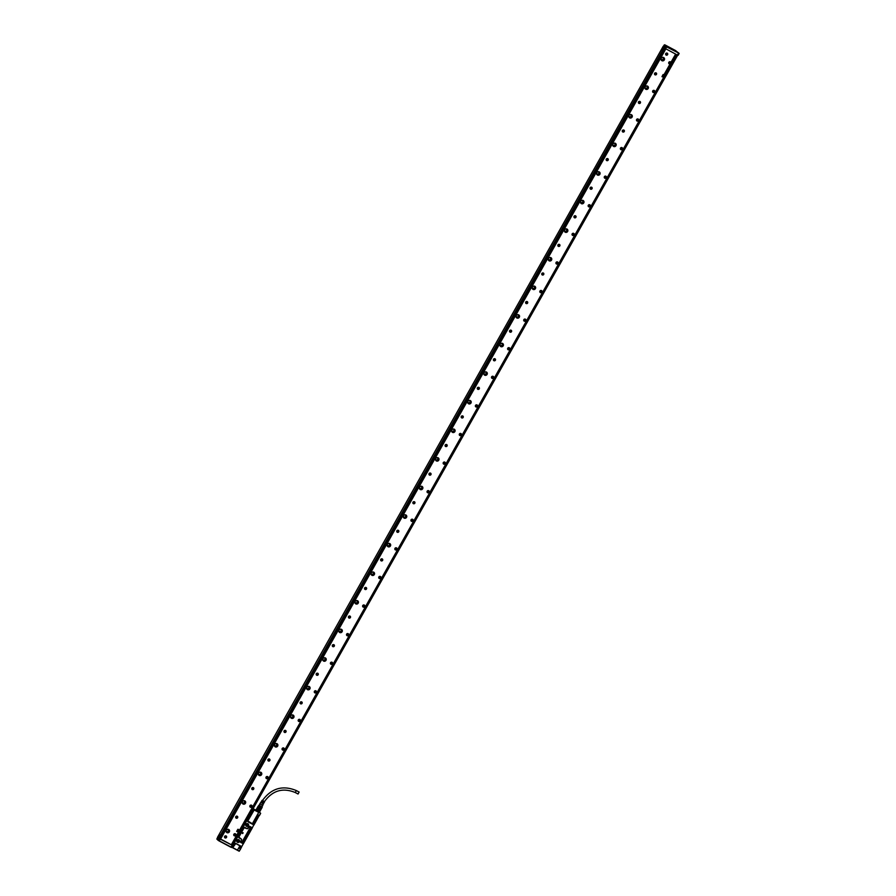 <?xml version="1.0" encoding="UTF-8"?>
<svg xmlns="http://www.w3.org/2000/svg" width="896" height="896" viewBox="0 0 896 896"><rect width="100%" height="100%" fill="white"/><g stroke="black" fill="none" stroke-linecap="round" stroke-linejoin="round"><path stroke-width="1.34" d="M253.142 809.402L232.725 845.477M253.12 809.379L232.814 845.566L231.806 844.906M252.84 809.155L253.87 810.466L247.822 820.982L253.77 810.432L252.918 809.648M256.054 819.504L253.31 824.51L253.848 824.813L253.333 824.342L258.552 815.08L259.448 815.506L260.646 813.389L259.482 812.123M255.002 809.693L253.109 808.674L255.002 809.693M259.403 812.258L255.461 810.13L259.414 812.246M254.117 809.67L255.002 810.107L254.117 809.67M253.904 809.368L253.31 808.808L253.904 809.368M249.536 826.28L248.002 828.363A0.661 0.627 133.6 0 1 247.128 828.643L244.899 827.456A0.661 0.627 133.6 0 0 244.026 827.725L247.072 828.699L249.536 826.28L252.325 827.77L251.496 827.602L242.726 843.147L243.298 843.774L240.52 842.296L241.494 839.91A0.661 0.627 133.6 0 0 241.259 839.048L238.806 836.987A0.661 0.627 133.6 0 0 239.042 837.861L241.259 839.048M241.013 846.306L239.702 848.523L240.565 849.016L239.736 848.478L241.024 846.317L241.718 846.574L235.883 843.461A0.661 0.627 133.6 0 0 234.998 843.741L233.083 847.146L235.805 843.539L240.89 846.406M240.565 849.016L239.243 851.2L237.384 850.259L239.904 845.88L237.35 850.237A27.91 2.128 -150.6 0 1 231.851 847.302M240.486 848.938L239.154 851.2L231.795 847.269M246.971 823.883A0.818 0.784 -46.4 0 1 246.03 824.869M237.944 839.899A0.818 0.784 -46.4 0 1 237.014 840.885M239.277 851.088L237.507 850.147A28.078 2.139 29.4 0 1 231.918 847.168L233.184 847.179M233.083 847.146L232.042 846.955M243.298 843.774L241.718 846.574M244.026 827.725L238.806 836.987M253.848 824.813L252.325 827.77M253.904 824.97L248.058 821.856A0.661 0.627 133.6 0 1 247.822 820.982M247.912 823.726A1.501 1.434 133.6 0 0 245.907 824.354A1.501 1.434 133.6 0 0 248.27 825.944A1.501 1.434 133.6 0 0 247.912 823.726M238.885 839.731A1.501 1.434 133.6 0 0 236.891 840.358A1.501 1.434 133.6 0 0 239.254 841.949A1.501 1.434 133.6 0 0 238.885 839.731M260.624 813.254L258.776 812.213A27.91 2.128 29.4 0 1 253.221 809.245L252.941 808.976M255.45 810.04L254.789 809.659M254.822 810.051L253.848 809.502M259.325 815.494L260.534 813.344M247.923 821.016L253.333 824.342M249.446 826.37L251.496 827.602M241.494 839.91L240.554 842.15L242.726 843.147M243.242 843.629L242.693 843.315L251.63 827.501M247.52 825.059A0.818 0.784 -46.4 0 1 246.254 825.283A0.818 0.784 -46.4 0 1 246.12 824.309A0.818 0.784 -46.4 0 1 247.386 824.085A0.818 0.784 -46.4 0 1 247.52 825.059M237.104 840.325A0.818 0.784 -46.4 0 1 238.37 840.101A0.818 0.784 -46.4 0 1 238.493 841.064A0.818 0.784 -46.4 0 1 237.227 841.288A0.818 0.784 -46.4 0 1 237.104 840.325M241.573 839.944L241.282 838.958M244.115 827.77L238.896 837.032M247.845 823.782A1.4 1.333 133.6 0 0 246.187 826.011A1.4 1.333 133.6 0 0 248.248 824.13A1.4 1.333 133.6 0 0 247.845 823.782M238.818 839.798A1.4 1.333 133.6 0 0 237.171 842.027A1.4 1.333 133.6 0 0 239.221 840.146A1.4 1.333 133.6 0 0 238.818 839.798M241.842 832.642L242.614 833.549L243.118 832.776L241.842 832.642M243.118 832.776L242.704 833.515M259.246 815.45L253.915 825.037M252.392 827.747L243.32 843.853M241.797 846.552L240.565 848.982M258.552 815.08L256.547 818.63M246.042 825.843A1.4 1.333 133.6 0 0 247.934 823.85M237.014 841.848A1.4 1.333 133.6 0 0 238.918 839.854M253.534 808.954L254.565 809.659M254.621 809.659L254.038 809.424M253.086 808.707L253.658 809.301M253.669 809.234L253.008 808.842M258.798 805.403L257.522 807.162L258.798 805.403L259.571 805.907L258.485 807.845L257.712 807.341L259.224 808.282L260.31 806.344L261.386 806.915L260.221 808.819L259.224 808.282L260.837 809.099L262.226 807.229L259.37 812.325L255.808 810.275M261.128 809.178L259.526 812.034L261.139 809.178M259.437 811.899L258.608 811.675L259.437 811.899L260.882 809.323L260.277 809.043L258.832 811.619M260.277 809.043L258.608 811.675M259.146 808.438L257.701 811.194L256.794 810.656L257.701 811.014L259.146 808.438L258.328 807.957L256.872 810.533M258.328 807.957L256.794 810.656M257.51 807.419L255.909 810.018M261.934 806.893L259.067 805.28M260.31 806.344L259.571 805.907M261.878 806.926L259.067 805.347M262.752 805.526L259.784 803.869M263.178 803.611L262.819 805.258L259.75 803.869M263.536 802.984L264.152 802.581L263.614 802.021L264.275 802.256M262.416 800.442L264.578 801.696L262.427 800.419M262.987 801.685L261.778 800.878L262.136 800.33M262.909 802.01L261.934 801.259M262.629 802.312L261.598 801.147M262.562 802.648L261.587 801.886M262.282 802.95L261.206 801.763M262.214 803.286L261.229 802.502M263.514 803.891L262.774 803.589L263.637 803.555M295.277 792.534L296.33 790.563L299.118 792.042L298.054 794.013L295.277 792.534C282.531 787.304 272.059 790.597 263.85 802.424L263.469 802.29M296.33 790.563C282.318 784.818 270.838 788.413 261.901 801.315L262.842 801.954L261.89 801.338M262.483 802.581L261.554 801.931M262.125 803.208L261.206 802.558M226.15 830.502A1.154 1.098 133.6 0 0 228.166 831.186A1.154 1.098 133.6 0 0 227.192 829.416M242.267 801.92A1.154 1.098 133.6 0 0 244.272 802.592A1.154 1.098 133.6 0 0 243.298 800.834M258.373 773.326A1.154 1.098 133.6 0 0 260.389 773.998A1.154 1.098 133.6 0 0 259.403 772.24M274.478 744.733A1.154 1.098 133.6 0 0 276.494 745.405A1.154 1.098 133.6 0 0 275.52 743.646M290.595 716.15A1.154 1.098 133.6 0 0 292.611 716.822A1.154 1.098 133.6 0 0 291.626 715.053M306.701 687.557A1.154 1.098 133.6 0 0 308.717 688.229A1.154 1.098 133.6 0 0 307.742 686.47M322.806 658.963A1.154 1.098 133.6 0 0 324.822 659.635A1.154 1.098 133.6 0 0 323.848 657.877M338.923 630.37A1.154 1.098 133.6 0 0 340.939 631.053A1.154 1.098 133.6 0 0 339.954 629.283M355.029 601.787A1.154 1.098 133.6 0 0 357.045 602.459A1.154 1.098 133.6 0 0 356.07 600.701M371.146 573.194A1.154 1.098 133.6 0 0 373.15 573.866A1.154 1.098 133.6 0 0 372.176 572.107M387.251 544.6A1.154 1.098 133.6 0 0 389.267 545.272A1.154 1.098 133.6 0 0 388.282 543.514M403.357 516.018A1.154 1.098 133.6 0 0 405.373 516.69A1.154 1.098 133.6 0 0 404.398 514.92M419.474 487.424A1.154 1.098 133.6 0 0 421.49 488.096A1.154 1.098 133.6 0 0 420.504 486.338M435.579 458.83A1.154 1.098 133.6 0 0 437.595 459.502A1.154 1.098 133.6 0 0 436.621 457.744M451.696 430.248A1.154 1.098 133.6 0 0 453.701 430.92A1.154 1.098 133.6 0 0 452.726 429.15M467.802 401.654A1.154 1.098 133.6 0 0 469.818 402.326A1.154 1.098 133.6 0 0 468.832 400.568M483.907 373.061A1.154 1.098 133.6 0 0 485.923 373.733A1.154 1.098 133.6 0 0 484.949 371.974M500.024 344.467A1.154 1.098 133.6 0 0 502.029 345.15A1.154 1.098 133.6 0 0 501.054 343.381M516.13 315.885A1.154 1.098 133.6 0 0 518.146 316.557A1.154 1.098 133.6 0 0 517.16 314.787M532.235 287.291A1.154 1.098 133.6 0 0 534.251 287.963A1.154 1.098 133.6 0 0 533.277 286.205M548.352 258.698A1.154 1.098 133.6 0 0 550.368 259.37A1.154 1.098 133.6 0 0 549.382 257.611M564.458 230.115A1.154 1.098 133.6 0 0 566.474 230.787A1.154 1.098 133.6 0 0 565.499 229.018M580.574 201.522A1.154 1.098 133.6 0 0 582.579 202.194A1.154 1.098 133.6 0 0 581.605 200.435M596.68 172.928A1.154 1.098 133.6 0 0 598.696 173.6A1.154 1.098 133.6 0 0 597.71 171.842M612.786 144.334A1.154 1.098 133.6 0 0 614.802 145.018A1.154 1.098 133.6 0 0 613.827 143.248M628.902 115.752A1.154 1.098 133.6 0 0 630.907 116.424A1.154 1.098 133.6 0 0 629.933 114.666M645.008 87.158A1.154 1.098 133.6 0 0 647.024 87.83A1.154 1.098 133.6 0 0 646.038 86.072M661.114 58.565A1.154 1.098 133.6 0 0 663.13 59.237A1.154 1.098 133.6 0 0 662.155 57.478M676.57 54.611L231.302 844.816L676.525 54.589M665.829 48.877L220.562 839.093M661.987 76.541L663.398 77.291L664.496 75.096L663.118 74.536L662.032 76.742M239.187 829.864L237.832 829.338L236.712 831.331L238.101 832.082L239.221 830.077L238.045 829.248L236.723 831.51M652.579 91.47A1.154 1.098 133.6 0 0 654.114 92.478A1.154 1.098 133.6 0 0 654.494 90.619A1.154 1.098 133.6 0 0 652.579 91.47M284.469 730.531A1.098 1.053 133.6 0 0 284.267 732.222A1.098 1.053 133.6 0 0 285.589 732.323A1.098 1.053 133.6 0 0 285.79 730.621A1.098 1.053 133.6 0 0 284.469 730.531M301.762 702.061L301.773 702.083A0.986 0.941 133.6 0 0 300.126 702.811A0.986 0.941 133.6 0 0 301.448 703.674A0.986 0.941 133.6 0 0 301.773 702.083A0.986 0.941 133.6 0 0 301.762 702.061A0.986 0.941 133.6 0 0 300.574 701.971A1.098 1.053 133.6 0 0 300.373 703.629A1.098 1.053 133.6 0 0 301.694 703.73A1.098 1.053 133.6 0 0 301.896 702.038A1.098 1.053 133.6 0 0 300.115 702.8A0.986 0.941 133.6 0 0 300.406 703.506M316.691 673.344A1.098 1.053 133.6 0 0 316.49 675.046A1.098 1.053 133.6 0 0 317.811 675.136A1.098 1.053 133.6 0 0 318.002 673.445A1.098 1.053 133.6 0 0 316.691 673.344M332.797 644.762A1.098 1.053 133.6 0 0 332.595 646.453A1.098 1.053 133.6 0 0 333.917 646.554A1.098 1.053 133.6 0 0 334.118 644.851A1.098 1.053 133.6 0 0 332.338 645.613A0.986 0.941 133.6 0 0 332.629 646.318L332.629 646.33A0.986 0.941 133.6 0 0 334.275 645.59A0.986 0.941 133.6 0 0 333.995 644.896A0.986 0.941 133.6 0 0 333.973 644.885A0.986 0.941 133.6 0 0 332.797 644.795M348.914 616.168A1.098 1.053 133.6 0 0 348.712 617.859A1.098 1.053 133.6 0 0 350.022 617.96A1.098 1.053 133.6 0 0 350.224 616.269A1.098 1.053 133.6 0 0 348.914 616.168M365.019 587.574A1.098 1.053 133.6 0 0 364.818 589.277A1.098 1.053 133.6 0 0 366.139 589.366A1.098 1.053 133.6 0 0 366.341 587.675A1.098 1.053 133.6 0 0 365.019 587.574M381.125 558.992A1.098 1.053 133.6 0 0 380.923 560.683A1.098 1.053 133.6 0 0 382.245 560.773A1.098 1.053 133.6 0 0 382.446 559.082A1.098 1.053 133.6 0 0 381.125 558.992M397.242 530.398A1.098 1.053 133.6 0 0 397.04 532.09A1.098 1.053 133.6 0 0 398.35 532.19A1.098 1.053 133.6 0 0 398.552 530.488A1.098 1.053 133.6 0 0 397.242 530.398M414.546 501.95L414.523 501.928A0.986 0.941 133.6 0 0 413.347 501.838A1.098 1.053 133.6 0 0 413.146 503.496A1.098 1.053 133.6 0 0 414.467 503.597A1.098 1.053 133.6 0 0 414.669 501.906A1.098 1.053 133.6 0 0 412.877 502.667A0.986 0.941 133.6 0 0 414.221 503.541A0.986 0.941 133.6 0 0 414.546 501.95A0.986 0.941 133.6 0 0 412.899 502.678A0.986 0.941 133.6 0 0 413.179 503.373L413.179 503.373M429.453 473.211A1.098 1.053 133.6 0 0 429.251 474.914A1.098 1.053 133.6 0 0 430.573 475.003A1.098 1.053 133.6 0 0 430.774 473.312A1.098 1.053 133.6 0 0 429.453 473.211M446.746 444.752L446.768 444.763A0.986 0.941 133.6 0 0 445.122 445.502A0.986 0.941 133.6 0 0 446.443 446.365A0.986 0.941 133.6 0 0 446.768 444.763A0.986 0.941 133.6 0 0 446.746 444.752A0.986 0.941 133.6 0 0 445.57 444.662A1.098 1.053 133.6 0 0 445.368 446.32A1.098 1.053 133.6 0 0 446.69 446.421A1.098 1.053 133.6 0 0 446.891 444.718A1.098 1.053 133.6 0 0 445.099 445.48A0.986 0.941 133.6 0 0 445.39 446.174A0.986 0.941 133.6 0 0 445.39 446.186M461.675 416.035A1.098 1.053 133.6 0 0 461.474 417.726A1.098 1.053 133.6 0 0 462.795 417.827A1.098 1.053 133.6 0 0 462.997 416.136A1.098 1.053 133.6 0 0 461.675 416.035M477.792 387.442A1.098 1.053 133.6 0 0 477.59 389.144A1.098 1.053 133.6 0 0 478.901 389.234A1.098 1.053 133.6 0 0 479.102 387.542A1.098 1.053 133.6 0 0 477.322 388.304A0.986 0.941 133.6 0 0 478.666 389.178A0.986 0.941 133.6 0 0 478.968 387.565A0.986 0.941 133.6 0 0 477.781 387.486M493.898 358.859A1.098 1.053 133.6 0 0 493.696 360.55A1.098 1.053 133.6 0 0 495.018 360.64A1.098 1.053 133.6 0 0 495.219 358.949A1.098 1.053 133.6 0 0 493.898 358.859M511.202 330.4L511.19 330.389A0.986 0.941 133.6 0 0 511.19 330.389A0.986 0.941 133.6 0 0 510.003 330.299A1.098 1.053 133.6 0 0 509.802 331.957A1.098 1.053 133.6 0 0 511.123 332.058A1.098 1.053 133.6 0 0 511.325 330.355A1.098 1.053 133.6 0 0 509.544 331.128A0.986 0.941 133.6 0 0 509.824 331.822A0.986 0.941 133.6 0 0 509.835 331.822L509.846 331.834A0.986 0.941 133.6 0 0 511.482 331.094A0.986 0.941 133.6 0 0 510.16 330.243A0.986 0.941 133.6 0 0 509.846 331.834M526.12 301.672A1.098 1.053 133.6 0 0 525.918 303.363A1.098 1.053 133.6 0 0 527.229 303.464A1.098 1.053 133.6 0 0 527.43 301.773A1.098 1.053 133.6 0 0 526.12 301.672M543.402 273.202L543.424 273.224A0.986 0.941 133.6 0 0 541.778 273.963A0.986 0.941 133.6 0 0 543.099 274.814A0.986 0.941 133.6 0 0 543.402 273.202A0.986 0.941 133.6 0 0 542.226 273.123A1.098 1.053 133.6 0 0 542.024 274.781A1.098 1.053 133.6 0 0 543.346 274.87A1.098 1.053 133.6 0 0 543.547 273.179A1.098 1.053 133.6 0 0 541.766 273.941A0.986 0.941 133.6 0 0 542.058 274.646M558.331 244.496A1.098 1.053 133.6 0 0 558.141 246.187A1.098 1.053 133.6 0 0 559.451 246.288A1.098 1.053 133.6 0 0 559.653 244.586A1.098 1.053 133.6 0 0 558.331 244.496M574.448 215.902A1.098 1.053 133.6 0 0 574.246 217.594A1.098 1.053 133.6 0 0 575.568 217.694A1.098 1.053 133.6 0 0 575.77 216.003A1.098 1.053 133.6 0 0 574.448 215.902M590.554 187.309A1.098 1.053 133.6 0 0 590.352 189.011A1.098 1.053 133.6 0 0 591.674 189.101A1.098 1.053 133.6 0 0 591.875 187.41A1.098 1.053 133.6 0 0 590.554 187.309M606.67 158.726A1.098 1.053 133.6 0 0 606.469 160.418A1.098 1.053 133.6 0 0 607.779 160.518A1.098 1.053 133.6 0 0 607.981 158.816A1.098 1.053 133.6 0 0 606.67 158.726M622.776 130.133A1.098 1.053 133.6 0 0 622.574 131.824A1.098 1.053 133.6 0 0 623.896 131.925A1.098 1.053 133.6 0 0 624.098 130.234A1.098 1.053 133.6 0 0 622.306 130.995A0.986 0.941 133.6 0 0 622.597 131.69L622.597 131.69A0.986 0.941 133.6 0 0 624.254 130.962A0.986 0.941 133.6 0 0 622.776 130.166M638.882 101.539A1.098 1.053 133.6 0 0 638.68 103.242A1.098 1.053 133.6 0 0 640.002 103.331A1.098 1.053 133.6 0 0 640.203 101.64A1.098 1.053 133.6 0 0 638.882 101.539M654.998 72.957A1.098 1.053 133.6 0 0 654.797 74.648A1.098 1.053 133.6 0 0 656.107 74.738A1.098 1.053 133.6 0 0 656.309 73.046A1.098 1.053 133.6 0 0 654.528 73.808A0.986 0.941 133.6 0 0 655.872 74.682A0.986 0.941 133.6 0 0 656.174 73.069A0.986 0.941 133.6 0 0 654.998 72.99M225.019 836.024A1.098 1.053 133.6 0 0 224.818 837.726A1.098 1.053 133.6 0 0 226.139 837.816A1.098 1.053 133.6 0 0 226.341 836.125A1.098 1.053 133.6 0 0 225.019 836.024M666.109 53.222A1.098 1.053 133.6 0 0 665.907 54.914A1.098 1.053 133.6 0 0 667.229 55.014A1.098 1.053 133.6 0 0 667.43 53.323A1.098 1.053 133.6 0 0 666.109 53.222M228.693 829.472A1.814 1.725 133.6 0 0 226.565 832.362A1.814 1.725 133.6 0 0 229.208 832.059A1.814 1.725 133.6 0 0 228.693 829.472M244.81 800.878A1.814 1.725 133.6 0 0 242.67 803.768A1.814 1.725 133.6 0 0 245.325 803.466A1.814 1.725 133.6 0 0 244.81 800.878M260.915 772.296A1.814 1.725 133.6 0 0 258.787 775.174A1.814 1.725 133.6 0 0 261.43 774.872A1.814 1.725 133.6 0 0 260.915 772.296M277.021 743.702A1.814 1.725 133.6 0 0 274.893 746.592A1.814 1.725 133.6 0 0 277.536 746.29A1.814 1.725 133.6 0 0 277.021 743.702M293.138 715.109A1.814 1.725 133.6 0 0 290.998 717.998A1.814 1.725 133.6 0 0 293.653 717.696A1.814 1.725 133.6 0 0 293.138 715.109M309.243 686.526A1.814 1.725 133.6 0 0 307.115 689.405A1.814 1.725 133.6 0 0 309.758 689.102A1.814 1.725 133.6 0 0 309.243 686.526M325.36 657.933A1.814 1.725 133.6 0 0 323.221 660.811A1.814 1.725 133.6 0 0 325.875 660.52A1.814 1.725 133.6 0 0 325.36 657.933M341.466 629.339A1.814 1.725 133.6 0 0 339.326 632.229A1.814 1.725 133.6 0 0 341.981 631.926A1.814 1.725 133.6 0 0 341.466 629.339M357.571 600.746A1.814 1.725 133.6 0 0 355.443 603.635A1.814 1.725 133.6 0 0 358.086 603.333A1.814 1.725 133.6 0 0 357.571 600.746M373.688 572.163A1.814 1.725 133.6 0 0 371.549 575.042A1.814 1.725 133.6 0 0 374.203 574.739A1.814 1.725 133.6 0 0 373.688 572.163M389.794 543.57A1.814 1.725 133.6 0 0 387.666 546.459A1.814 1.725 133.6 0 0 390.309 546.157A1.814 1.725 133.6 0 0 389.794 543.57M405.899 514.976A1.814 1.725 133.6 0 0 403.771 517.866A1.814 1.725 133.6 0 0 406.414 517.563A1.814 1.725 133.6 0 0 405.899 514.976M422.016 486.394A1.814 1.725 133.6 0 0 419.877 489.272A1.814 1.725 133.6 0 0 422.531 488.97A1.814 1.725 133.6 0 0 422.016 486.394M438.122 457.8A1.814 1.725 133.6 0 0 435.994 460.678A1.814 1.725 133.6 0 0 438.637 460.387A1.814 1.725 133.6 0 0 438.122 457.8M454.238 429.206A1.814 1.725 133.6 0 0 452.099 432.096A1.814 1.725 133.6 0 0 454.754 431.794A1.814 1.725 133.6 0 0 454.238 429.206M470.344 400.613A1.814 1.725 133.6 0 0 468.205 403.502A1.814 1.725 133.6 0 0 470.859 403.2A1.814 1.725 133.6 0 0 470.344 400.613M486.45 372.03A1.814 1.725 133.6 0 0 484.322 374.909A1.814 1.725 133.6 0 0 486.965 374.606A1.814 1.725 133.6 0 0 486.45 372.03M502.566 343.437A1.814 1.725 133.6 0 0 500.427 346.326A1.814 1.725 133.6 0 0 503.082 346.024A1.814 1.725 133.6 0 0 502.566 343.437M518.672 314.843A1.814 1.725 133.6 0 0 516.544 317.733A1.814 1.725 133.6 0 0 519.187 317.43A1.814 1.725 133.6 0 0 518.672 314.843M534.778 286.261A1.814 1.725 133.6 0 0 532.65 289.139A1.814 1.725 133.6 0 0 535.293 288.837A1.814 1.725 133.6 0 0 534.778 286.261M550.894 257.667A1.814 1.725 133.6 0 0 548.755 260.546A1.814 1.725 133.6 0 0 551.41 260.254A1.814 1.725 133.6 0 0 550.894 257.667M567 229.074A1.814 1.725 133.6 0 0 564.872 231.963A1.814 1.725 133.6 0 0 567.515 231.661A1.814 1.725 133.6 0 0 567 229.074M583.117 200.491A1.814 1.725 133.6 0 0 580.978 203.37A1.814 1.725 133.6 0 0 583.632 203.067A1.814 1.725 133.6 0 0 583.117 200.491M599.222 171.898A1.814 1.725 133.6 0 0 597.083 174.776A1.814 1.725 133.6 0 0 599.738 174.485A1.814 1.725 133.6 0 0 599.222 171.898M615.328 143.304A1.814 1.725 133.6 0 0 613.2 146.194A1.814 1.725 133.6 0 0 615.843 145.891A1.814 1.725 133.6 0 0 615.328 143.304M631.445 114.71A1.814 1.725 133.6 0 0 629.306 117.6A1.814 1.725 133.6 0 0 631.96 117.298A1.814 1.725 133.6 0 0 631.445 114.71M647.55 86.128A1.814 1.725 133.6 0 0 645.422 89.006A1.814 1.725 133.6 0 0 648.066 88.704A1.814 1.725 133.6 0 0 647.55 86.128M663.656 57.534A1.814 1.725 133.6 0 0 661.528 60.424A1.814 1.725 133.6 0 0 664.182 60.122A1.814 1.725 133.6 0 0 663.656 57.534M235.962 834.77A1.154 1.098 133.6 0 0 234.427 833.773A1.154 1.098 133.6 0 0 234.046 835.632A1.154 1.098 133.6 0 0 235.962 834.77M252.078 806.187A1.154 1.098 133.6 0 0 250.533 805.179A1.154 1.098 133.6 0 0 250.163 807.038A1.154 1.098 133.6 0 0 252.078 806.187M268.184 777.594A1.154 1.098 133.6 0 0 266.65 776.586A1.154 1.098 133.6 0 0 266.269 778.456A1.154 1.098 133.6 0 0 268.184 777.594M284.301 749A1.154 1.098 133.6 0 0 282.755 748.003A1.154 1.098 133.6 0 0 282.374 749.862A1.154 1.098 133.6 0 0 284.301 749M300.406 720.406A1.154 1.098 133.6 0 0 298.861 719.41A1.154 1.098 133.6 0 0 298.491 721.269A1.154 1.098 133.6 0 0 300.406 720.406M316.512 691.824A1.154 1.098 133.6 0 0 314.978 690.816A1.154 1.098 133.6 0 0 314.597 692.675A1.154 1.098 133.6 0 0 316.512 691.824M332.629 663.23A1.154 1.098 133.6 0 0 331.083 662.234A1.154 1.098 133.6 0 0 330.714 664.093A1.154 1.098 133.6 0 0 332.629 663.23M348.734 634.637A1.154 1.098 133.6 0 0 347.189 633.64A1.154 1.098 133.6 0 0 346.819 635.499A1.154 1.098 133.6 0 0 348.734 634.637M364.851 606.054A1.154 1.098 133.6 0 0 363.306 605.046A1.154 1.098 133.6 0 0 362.925 606.906A1.154 1.098 133.6 0 0 364.851 606.054M380.957 577.461A1.154 1.098 133.6 0 0 379.411 576.464A1.154 1.098 133.6 0 0 379.042 578.323A1.154 1.098 133.6 0 0 380.957 577.461M397.062 548.867A1.154 1.098 133.6 0 0 395.528 547.87A1.154 1.098 133.6 0 0 395.147 549.73A1.154 1.098 133.6 0 0 397.062 548.867M413.179 520.285A1.154 1.098 133.6 0 0 411.634 519.277A1.154 1.098 133.6 0 0 411.253 521.136A1.154 1.098 133.6 0 0 413.179 520.285M429.285 491.691A1.154 1.098 133.6 0 0 427.739 490.683A1.154 1.098 133.6 0 0 427.37 492.554A1.154 1.098 133.6 0 0 429.285 491.691M445.39 463.098A1.154 1.098 133.6 0 0 443.856 462.101A1.154 1.098 133.6 0 0 443.475 463.96A1.154 1.098 133.6 0 0 445.39 463.098M461.507 434.504A1.154 1.098 133.6 0 0 459.962 433.507A1.154 1.098 133.6 0 0 459.592 435.366A1.154 1.098 133.6 0 0 461.507 434.504M477.613 405.922A1.154 1.098 133.6 0 0 476.067 404.914A1.154 1.098 133.6 0 0 475.698 406.773A1.154 1.098 133.6 0 0 477.613 405.922M493.73 377.328A1.154 1.098 133.6 0 0 492.184 376.331A1.154 1.098 133.6 0 0 491.803 378.19A1.154 1.098 133.6 0 0 493.73 377.328M509.835 348.734A1.154 1.098 133.6 0 0 508.29 347.738A1.154 1.098 133.6 0 0 507.92 349.597A1.154 1.098 133.6 0 0 509.835 348.734M525.941 320.152A1.154 1.098 133.6 0 0 524.406 319.144A1.154 1.098 133.6 0 0 524.026 321.003A1.154 1.098 133.6 0 0 525.941 320.152M542.058 291.558A1.154 1.098 133.6 0 0 540.512 290.55A1.154 1.098 133.6 0 0 540.131 292.421A1.154 1.098 133.6 0 0 542.058 291.558M558.163 262.965A1.154 1.098 133.6 0 0 556.618 261.968A1.154 1.098 133.6 0 0 556.248 263.827A1.154 1.098 133.6 0 0 558.163 262.965M574.269 234.371A1.154 1.098 133.6 0 0 572.734 233.374A1.154 1.098 133.6 0 0 572.354 235.234A1.154 1.098 133.6 0 0 574.269 234.371M590.386 205.789A1.154 1.098 133.6 0 0 588.84 204.781A1.154 1.098 133.6 0 0 588.47 206.64A1.154 1.098 133.6 0 0 590.386 205.789M606.491 177.195A1.154 1.098 133.6 0 0 604.946 176.198A1.154 1.098 133.6 0 0 604.576 178.058A1.154 1.098 133.6 0 0 606.491 177.195M622.608 148.602A1.154 1.098 133.6 0 0 621.062 147.605A1.154 1.098 133.6 0 0 620.682 149.464A1.154 1.098 133.6 0 0 622.608 148.602M638.714 120.019A1.154 1.098 133.6 0 0 637.168 119.011A1.154 1.098 133.6 0 0 636.798 120.87A1.154 1.098 133.6 0 0 638.714 120.019M670.936 62.832A1.154 1.098 133.6 0 0 669.39 61.835A1.154 1.098 133.6 0 0 669.01 63.694A1.154 1.098 133.6 0 0 670.936 62.832M269.472 760.906A1.098 1.053 133.6 0 0 269.674 759.214A1.098 1.053 133.6 0 0 268.363 759.125A1.098 1.053 133.6 0 0 268.162 760.816A1.098 1.053 133.6 0 0 269.472 760.906M253.546 787.786A1.098 1.053 -46.4 0 1 253.333 789.466A1.098 1.053 133.6 0 0 253.568 787.808A1.098 1.053 133.6 0 0 252.246 787.707A1.098 1.053 133.6 0 0 252.045 789.41A1.098 1.053 133.6 0 0 253.366 789.499A1.098 1.053 -46.4 0 1 252.034 789.387M237.261 818.093A1.098 1.053 133.6 0 0 237.462 816.402A1.098 1.053 133.6 0 0 236.141 816.301A1.098 1.053 133.6 0 0 235.939 817.992A1.098 1.053 133.6 0 0 237.261 818.093M665.661 48.787L220.394 839.003M231.762 844.984L219.89 838.645L665.123 48.474M663.23 46.278L217.47 837.379L663.23 46.278L664.642 47.208L663.544 46.166L664.227 44.968L665.515 46.2L664.272 47.869M219.722 838.499L664.944 48.362L219.722 838.51M226.318 832.07A1.814 1.725 133.6 0 0 228.76 829.506M242.435 803.488A1.814 1.725 133.6 0 0 244.866 800.923M258.541 774.894A1.814 1.725 133.6 0 0 260.982 772.33M274.658 746.301A1.814 1.725 133.6 0 0 277.088 743.736M290.763 717.707A1.814 1.725 133.6 0 0 293.205 715.154M306.869 689.125A1.814 1.725 133.6 0 0 309.31 686.56M322.986 660.531A1.814 1.725 133.6 0 0 325.416 657.966M339.091 631.938A1.814 1.725 133.6 0 0 341.533 629.373M355.197 603.355A1.814 1.725 133.6 0 0 357.638 600.79M371.314 574.762A1.814 1.725 133.6 0 0 373.744 572.197M387.419 546.168A1.814 1.725 133.6 0 0 389.861 543.603M403.536 517.574A1.814 1.725 133.6 0 0 405.966 515.021M419.642 488.992A1.814 1.725 133.6 0 0 422.083 486.427M435.747 460.398A1.814 1.725 133.6 0 0 438.189 457.834M451.864 431.805A1.814 1.725 133.6 0 0 454.294 429.24M467.97 403.222A1.814 1.725 133.6 0 0 470.411 400.658M484.075 374.629A1.814 1.725 133.6 0 0 486.517 372.064M500.192 346.035A1.814 1.725 133.6 0 0 502.622 343.47M516.298 317.442A1.814 1.725 133.6 0 0 518.739 314.888M532.414 288.859A1.814 1.725 133.6 0 0 534.845 286.294M548.52 260.266A1.814 1.725 133.6 0 0 550.962 257.701M564.626 231.672A1.814 1.725 133.6 0 0 567.067 229.118M580.742 203.09A1.814 1.725 133.6 0 0 583.173 200.525M596.848 174.496A1.814 1.725 133.6 0 0 599.29 171.931M612.965 145.902A1.814 1.725 133.6 0 0 615.395 143.338M629.07 117.32A1.814 1.725 133.6 0 0 631.501 114.755M645.176 88.726A1.814 1.725 133.6 0 0 647.618 86.162M661.293 60.133A1.814 1.725 133.6 0 0 663.723 57.568M662.01 76.552L663.118 74.536M664.485 75.085L663.13 74.547M652.87 92.254A1.154 1.098 133.6 0 0 654.763 91.358A1.154 1.098 133.6 0 0 654.461 90.586M285.768 730.61A1.098 1.053 -46.4 0 1 285.555 732.29A1.098 1.053 -46.4 0 1 284.256 732.211M301.885 702.016A1.098 1.053 -46.4 0 1 301.661 703.696A1.098 1.053 -46.4 0 1 300.362 703.618M317.99 673.434A1.098 1.053 -46.4 0 1 317.766 675.102A1.098 1.053 -46.4 0 1 316.467 675.024M334.096 644.84A1.098 1.053 -46.4 0 1 333.883 646.52A1.098 1.053 -46.4 0 1 332.584 646.43M350.213 616.246A1.098 1.053 -46.4 0 1 349.989 617.926A1.098 1.053 -46.4 0 1 348.69 617.848M366.318 587.653A1.098 1.053 -46.4 0 1 366.094 589.333A1.098 1.053 -46.4 0 1 364.795 589.254M382.424 559.07A1.098 1.053 -46.4 0 1 382.211 560.739A1.098 1.053 -46.4 0 1 380.912 560.661M398.541 530.477A1.098 1.053 -46.4 0 1 398.317 532.157A1.098 1.053 -46.4 0 1 397.018 532.078M414.646 501.883A1.098 1.053 -46.4 0 1 414.434 503.563A1.098 1.053 -46.4 0 1 413.134 503.485M430.763 473.301A1.098 1.053 -46.4 0 1 430.539 474.97A1.098 1.053 -46.4 0 1 429.24 474.891M446.869 444.707A1.098 1.053 -46.4 0 1 446.645 446.387A1.098 1.053 -46.4 0 1 445.346 446.298M462.974 416.114A1.098 1.053 -46.4 0 1 462.762 417.794A1.098 1.053 -46.4 0 1 461.462 417.715M479.091 387.52A1.098 1.053 -46.4 0 1 478.867 389.2A1.098 1.053 -46.4 0 1 477.568 389.122M495.197 358.938A1.098 1.053 -46.4 0 1 494.984 360.606A1.098 1.053 -46.4 0 1 493.674 360.528M511.302 330.344A1.098 1.053 -46.4 0 1 511.09 332.024A1.098 1.053 -46.4 0 1 509.79 331.946M527.419 301.75A1.098 1.053 -46.4 0 1 527.195 303.43A1.098 1.053 -46.4 0 1 525.896 303.352M543.525 273.168A1.098 1.053 -46.4 0 1 543.312 274.837A1.098 1.053 -46.4 0 1 542.013 274.758M559.642 244.574A1.098 1.053 -46.4 0 1 559.418 246.254A1.098 1.053 -46.4 0 1 558.118 246.176M575.747 215.981A1.098 1.053 -46.4 0 1 575.523 217.661A1.098 1.053 -46.4 0 1 574.224 217.582M591.853 187.387A1.098 1.053 -46.4 0 1 591.64 189.067A1.098 1.053 -46.4 0 1 590.341 188.989M607.97 158.805A1.098 1.053 -46.4 0 1 607.746 160.474A1.098 1.053 -46.4 0 1 606.446 160.395M624.075 130.211A1.098 1.053 -46.4 0 1 623.862 131.891A1.098 1.053 -46.4 0 1 622.552 131.813M640.181 101.618A1.098 1.053 -46.4 0 1 639.968 103.298A1.098 1.053 -46.4 0 1 638.669 103.219M656.298 73.035A1.098 1.053 -46.4 0 1 656.074 74.704A1.098 1.053 -46.4 0 1 654.774 74.626M226.33 836.102A1.098 1.053 -46.4 0 1 226.106 837.782A1.098 1.053 -46.4 0 1 224.806 837.704M667.408 53.301A1.098 1.053 -46.4 0 1 667.195 54.981A1.098 1.053 -46.4 0 1 665.896 54.902M234.013 835.598A1.154 1.098 133.6 0 0 235.906 834.714A1.154 1.098 133.6 0 0 235.603 833.93M250.13 807.016A1.154 1.098 133.6 0 0 252.011 806.12A1.154 1.098 133.6 0 0 251.709 805.347M266.235 778.422A1.154 1.098 133.6 0 0 268.128 777.526A1.154 1.098 133.6 0 0 267.826 776.754M282.352 749.829A1.154 1.098 133.6 0 0 284.234 748.944A1.154 1.098 133.6 0 0 283.931 748.16M298.458 721.235A1.154 1.098 133.6 0 0 300.339 720.35A1.154 1.098 133.6 0 0 300.048 719.566M314.563 692.653A1.154 1.098 133.6 0 0 316.456 691.757A1.154 1.098 133.6 0 0 316.154 690.984M330.68 664.059A1.154 1.098 133.6 0 0 332.562 663.174A1.154 1.098 133.6 0 0 332.259 662.39M346.786 635.466A1.154 1.098 133.6 0 0 348.667 634.581A1.154 1.098 133.6 0 0 348.376 633.797M362.891 606.883A1.154 1.098 133.6 0 0 364.784 605.987A1.154 1.098 133.6 0 0 364.482 605.214M379.008 578.29A1.154 1.098 133.6 0 0 380.89 577.394A1.154 1.098 133.6 0 0 380.587 576.621M395.114 549.696A1.154 1.098 133.6 0 0 397.006 548.811A1.154 1.098 133.6 0 0 396.704 548.027M411.23 521.102A1.154 1.098 133.6 0 0 413.112 520.218A1.154 1.098 133.6 0 0 412.81 519.434M427.336 492.52A1.154 1.098 133.6 0 0 429.218 491.624A1.154 1.098 133.6 0 0 428.926 490.851M443.442 463.926A1.154 1.098 133.6 0 0 445.334 463.042A1.154 1.098 133.6 0 0 445.032 462.258M459.558 435.333A1.154 1.098 133.6 0 0 461.44 434.448A1.154 1.098 133.6 0 0 461.138 433.664M475.664 406.75A1.154 1.098 133.6 0 0 477.546 405.854A1.154 1.098 133.6 0 0 477.254 405.082M491.77 378.157A1.154 1.098 133.6 0 0 493.662 377.272A1.154 1.098 133.6 0 0 493.36 376.488M507.886 349.563A1.154 1.098 133.6 0 0 509.768 348.678A1.154 1.098 133.6 0 0 509.466 347.894M523.992 320.97A1.154 1.098 133.6 0 0 525.885 320.085A1.154 1.098 133.6 0 0 525.582 319.312M540.109 292.387A1.154 1.098 133.6 0 0 541.99 291.491A1.154 1.098 133.6 0 0 541.688 290.718M556.214 263.794A1.154 1.098 133.6 0 0 558.096 262.909A1.154 1.098 133.6 0 0 557.805 262.125M572.32 235.2A1.154 1.098 133.6 0 0 574.213 234.315A1.154 1.098 133.6 0 0 573.91 233.531M588.437 206.618A1.154 1.098 133.6 0 0 590.318 205.722A1.154 1.098 133.6 0 0 590.016 204.949M604.542 178.024A1.154 1.098 133.6 0 0 606.424 177.139A1.154 1.098 133.6 0 0 606.133 176.355M620.648 149.43A1.154 1.098 133.6 0 0 622.541 148.546A1.154 1.098 133.6 0 0 622.238 147.762M636.765 120.848A1.154 1.098 133.6 0 0 638.646 119.952A1.154 1.098 133.6 0 0 638.344 119.179M668.987 63.661A1.154 1.098 133.6 0 0 670.869 62.776A1.154 1.098 133.6 0 0 670.566 61.992M269.662 759.203A1.098 1.053 -46.4 0 1 269.438 760.872A1.098 1.053 -46.4 0 1 268.139 760.794M237.44 816.379A1.098 1.053 -46.4 0 1 237.216 818.059A1.098 1.053 -46.4 0 1 235.917 817.981M663.23 46.29L664.283 47.286L218.758 838.51M218.624 838.443L664.283 47.286M217.482 837.379L218.523 838.376M665.134 45.27L675.562 50.568M218.198 838.074L232.826 845.566L231.638 847.504M664.888 48.328L219.89 838.645M219.688 838.477L218.624 838.757M663.118 75.152L663.79 76.272L663.107 75.141L662.48 76.194L663.79 76.272L662.48 76.194M237.821 829.931L238.493 831.051L237.81 829.92L237.171 830.984L238.493 831.051L237.171 830.984M654.326 90.686A0.986 0.941 133.6 0 0 652.747 91.045A0.986 0.941 133.6 0 0 653.632 92.378A0.986 0.941 133.6 0 0 654.338 90.698A0.986 0.941 133.6 0 0 652.77 91.067A0.986 0.941 133.6 0 0 652.971 92.12L653.632 92.378L654.315 90.675M285.667 730.666L285.645 730.654A0.986 0.941 133.6 0 0 285.645 730.654A0.986 0.941 133.6 0 0 283.998 731.382A0.986 0.941 133.6 0 0 284.29 732.088A0.986 0.941 133.6 0 0 284.301 732.088A0.986 0.941 133.6 0 0 285.947 731.36A0.986 0.941 133.6 0 0 284.626 730.509A0.986 0.941 133.6 0 0 284.301 732.099L284.301 732.099M317.89 673.49L317.867 673.467A0.986 0.941 133.6 0 0 316.221 674.206A0.986 0.941 133.6 0 0 316.512 674.901A0.986 0.941 133.6 0 0 316.512 674.912A0.986 0.941 133.6 0 0 318.17 674.184A0.986 0.941 133.6 0 0 316.848 673.322A0.986 0.941 133.6 0 0 316.523 674.923L316.523 674.923M348.443 617.03A0.986 0.941 133.6 0 0 348.723 617.725A0.986 0.941 133.6 0 0 348.734 617.725L348.746 617.736A0.986 0.941 133.6 0 0 350.392 616.997A0.986 0.941 133.6 0 0 348.902 616.202A0.986 0.941 133.6 0 0 348.443 617.03M366.218 587.72L366.195 587.698A0.986 0.941 133.6 0 0 364.549 588.437A0.986 0.941 133.6 0 0 364.84 589.131A0.986 0.941 133.6 0 0 364.84 589.142A0.986 0.941 133.6 0 0 366.498 588.414A0.986 0.941 133.6 0 0 365.176 587.552A0.986 0.941 133.6 0 0 364.851 589.142L364.851 589.142M380.666 559.843A0.986 0.941 133.6 0 0 381.998 560.717A0.986 0.941 133.6 0 0 382.323 559.126A0.986 0.941 133.6 0 0 382.312 559.104A0.986 0.941 133.6 0 0 380.666 559.843M396.771 531.261A0.986 0.941 133.6 0 0 397.051 531.955A0.986 0.941 133.6 0 0 397.062 531.955L397.074 531.966A0.986 0.941 133.6 0 0 398.72 531.227A0.986 0.941 133.6 0 0 397.23 530.432A0.986 0.941 133.6 0 0 396.771 531.261M430.64 473.334L430.651 473.357A0.986 0.941 133.6 0 0 429.005 474.096A0.986 0.941 133.6 0 0 430.326 474.947A0.986 0.941 133.6 0 0 430.651 473.357A0.986 0.941 133.6 0 0 430.64 473.334A0.986 0.941 133.6 0 0 428.994 474.074A0.986 0.941 133.6 0 0 429.296 474.79L429.296 474.79M462.862 416.17A0.986 0.941 133.6 0 0 461.216 416.898A0.986 0.941 133.6 0 0 461.496 417.592A0.986 0.941 133.6 0 0 461.507 417.592A0.986 0.941 133.6 0 0 463.154 416.864A0.986 0.941 133.6 0 0 461.832 416.013A0.986 0.941 133.6 0 0 461.518 417.603L461.518 417.603M495.096 358.994L495.074 358.982A0.986 0.941 133.6 0 0 495.074 358.982A0.986 0.941 133.6 0 0 493.427 359.71A0.986 0.941 133.6 0 0 493.718 360.405A0.986 0.941 133.6 0 0 493.718 360.416L493.73 360.427A0.986 0.941 133.6 0 0 495.376 359.688A0.986 0.941 133.6 0 0 494.054 358.826A0.986 0.941 133.6 0 0 493.73 360.427M527.307 301.818L527.296 301.795A0.986 0.941 133.6 0 0 525.65 302.534A0.986 0.941 133.6 0 0 526.994 303.408A0.986 0.941 133.6 0 0 527.307 301.818A0.986 0.941 133.6 0 0 525.672 302.546A0.986 0.941 133.6 0 0 525.952 303.24L525.952 303.24M559.53 244.63L559.518 244.619A0.986 0.941 133.6 0 0 557.872 245.347A0.986 0.941 133.6 0 0 559.216 246.232A0.986 0.941 133.6 0 0 559.53 244.63A0.986 0.941 133.6 0 0 557.883 245.37A0.986 0.941 133.6 0 0 558.174 246.064L558.174 246.064M575.624 216.026L575.646 216.037A0.986 0.941 133.6 0 0 574 216.776A0.986 0.941 133.6 0 0 574.269 217.459A0.986 0.941 133.6 0 0 574.269 217.47A0.986 0.941 133.6 0 0 575.926 216.742A0.986 0.941 133.6 0 0 574.448 215.936A0.986 0.941 133.6 0 0 574.28 217.47L574.28 217.47M590.094 188.171A0.986 0.941 133.6 0 0 591.427 189.045A0.986 0.941 133.6 0 0 591.73 187.432A0.986 0.941 133.6 0 0 590.094 188.171M607.846 158.85L607.858 158.861A0.986 0.941 133.6 0 0 606.222 159.6A0.986 0.941 133.6 0 0 607.544 160.451A0.986 0.941 133.6 0 0 607.858 158.861A0.986 0.941 133.6 0 0 607.846 158.85A0.986 0.941 133.6 0 0 606.2 159.578A0.986 0.941 133.6 0 0 606.502 160.294L606.502 160.294M638.422 102.402A0.986 0.941 133.6 0 0 639.755 103.275A0.986 0.941 133.6 0 0 640.08 101.685A0.986 0.941 133.6 0 0 640.069 101.662A0.986 0.941 133.6 0 0 638.422 102.402M226.218 836.17L226.206 836.147A0.986 0.941 133.6 0 0 226.206 836.147A0.986 0.941 133.6 0 0 224.56 836.886A0.986 0.941 133.6 0 0 225.893 837.76A0.986 0.941 133.6 0 0 226.218 836.17A0.986 0.941 133.6 0 0 224.571 836.898A0.986 0.941 133.6 0 0 224.862 837.603L224.862 837.603M667.285 53.346L667.307 53.368A0.986 0.941 133.6 0 0 665.661 54.096A0.986 0.941 133.6 0 0 666.982 54.958A0.986 0.941 133.6 0 0 667.285 53.346A0.986 0.941 133.6 0 0 665.65 54.085A0.986 0.941 133.6 0 0 665.952 54.79L665.952 54.79M235.469 834.03A0.986 0.941 133.6 0 0 233.89 834.4A0.986 0.941 133.6 0 0 234.774 835.722A0.986 0.941 133.6 0 0 235.48 834.042A0.986 0.941 133.6 0 0 233.912 834.422A0.986 0.941 133.6 0 0 234.125 835.475L234.774 835.722L235.458 834.019M251.586 805.437A0.986 0.941 133.6 0 0 250.006 805.806A0.986 0.941 133.6 0 0 250.219 806.87L250.23 806.882A0.986 0.941 133.6 0 0 251.798 806.501A0.986 0.941 133.6 0 0 250.936 805.202A0.986 0.941 133.6 0 0 250.23 806.882L250.891 807.139A0.963 0.918 -46.4 0 1 249.984 806.198A0.963 0.918 -46.4 0 1 250.947 805.235A0.963 0.918 -46.4 0 1 251.854 806.154A0.963 0.918 -46.4 0 1 250.891 807.117L251.563 805.426M267.691 776.854A0.986 0.941 133.6 0 0 266.112 777.213A0.986 0.941 133.6 0 0 266.314 778.277A0.986 0.941 133.6 0 0 266.325 778.277A0.986 0.941 133.6 0 0 267.904 777.918A0.986 0.941 133.6 0 0 267.042 776.608A0.986 0.941 133.6 0 0 266.336 778.288L266.997 778.546L267.68 776.843M282.43 749.683L283.114 749.952A0.963 0.918 -46.4 0 1 282.195 749.011A0.963 0.918 -46.4 0 1 283.158 748.048A0.963 0.918 -46.4 0 1 284.077 748.978A0.963 0.918 -46.4 0 1 283.114 749.93L283.808 748.272A0.986 0.941 133.6 0 0 282.24 748.653A0.986 0.941 133.6 0 0 283.102 749.952A0.986 0.941 133.6 0 0 283.786 748.25A0.986 0.941 133.6 0 0 282.218 748.63A0.986 0.941 133.6 0 0 282.442 749.694M299.914 719.667A0.986 0.941 133.6 0 0 298.334 720.037A0.986 0.941 133.6 0 0 299.219 721.358A0.986 0.941 133.6 0 0 299.925 719.678A0.986 0.941 133.6 0 0 298.357 720.059A0.986 0.941 133.6 0 0 298.558 721.112L299.219 721.358A0.963 0.918 -46.4 0 1 298.312 720.429A0.963 0.918 -46.4 0 1 299.275 719.466A0.963 0.918 -46.4 0 1 300.182 720.384A0.963 0.918 -46.4 0 1 299.219 721.347L299.902 719.656M316.019 691.085A0.986 0.941 133.6 0 0 314.44 691.443A0.986 0.941 133.6 0 0 315.325 692.776A0.986 0.941 133.6 0 0 316.03 691.096A0.986 0.941 133.6 0 0 314.462 691.466A0.986 0.941 133.6 0 0 314.675 692.518L315.325 692.776A0.963 0.918 -46.4 0 1 314.418 691.835A0.963 0.918 -46.4 0 1 315.381 690.872A0.963 0.918 -46.4 0 1 316.299 691.79A0.963 0.918 -46.4 0 1 315.336 692.754L316.03 691.096M332.125 662.491A0.986 0.941 133.6 0 0 330.557 662.861A0.986 0.941 133.6 0 0 331.442 664.182A0.986 0.941 133.6 0 0 332.136 662.502A0.986 0.941 133.6 0 0 330.579 662.883A0.986 0.941 133.6 0 0 330.781 663.936L331.442 664.182A0.963 0.918 -46.4 0 1 330.534 663.242A0.963 0.918 -46.4 0 1 331.486 662.278A0.963 0.918 -46.4 0 1 332.405 663.197A0.963 0.918 -46.4 0 1 331.442 664.16L332.136 662.502M348.242 633.898A0.986 0.941 133.6 0 0 346.662 634.267A0.986 0.941 133.6 0 0 347.547 635.589A0.986 0.941 133.6 0 0 348.253 633.909A0.986 0.941 133.6 0 0 346.685 634.29A0.986 0.941 133.6 0 0 346.886 635.342L347.547 635.589A0.963 0.918 -46.4 0 1 346.64 634.648A0.963 0.918 -46.4 0 1 347.603 633.696A0.963 0.918 -46.4 0 1 348.51 634.614A0.963 0.918 -46.4 0 1 347.558 635.578L348.23 633.886M364.347 605.304A0.986 0.941 133.6 0 0 362.768 605.674A0.986 0.941 133.6 0 0 363.653 607.006A0.986 0.941 133.6 0 0 364.358 605.315A0.986 0.941 133.6 0 0 362.79 605.696A0.986 0.941 133.6 0 0 363.003 606.749L363.653 607.006A0.963 0.918 -46.4 0 1 362.746 606.066A0.963 0.918 -46.4 0 1 363.709 605.102A0.963 0.918 -46.4 0 1 364.627 606.021A0.963 0.918 -46.4 0 1 363.664 606.984L364.358 605.315M380.464 576.722A0.986 0.941 133.6 0 0 378.885 577.08A0.986 0.941 133.6 0 0 379.77 578.413A0.986 0.941 133.6 0 0 380.475 576.733A0.986 0.941 133.6 0 0 378.907 577.102A0.986 0.941 133.6 0 0 379.109 578.155L379.77 578.413L380.453 576.71M396.57 548.128A0.986 0.941 133.6 0 0 394.99 548.498A0.986 0.941 133.6 0 0 395.875 549.819A0.986 0.941 133.6 0 0 396.581 548.139A0.986 0.941 133.6 0 0 395.013 548.52A0.986 0.941 133.6 0 0 395.214 549.573L395.875 549.819A0.963 0.918 -46.4 0 1 394.968 548.878A0.963 0.918 -46.4 0 1 395.931 547.915A0.963 0.918 -46.4 0 1 396.85 548.845A0.963 0.918 -46.4 0 1 395.886 549.797L396.558 548.117M412.675 519.534A0.986 0.941 133.6 0 0 411.096 519.904A0.986 0.941 133.6 0 0 411.981 521.226A0.986 0.941 133.6 0 0 412.686 519.546A0.986 0.941 133.6 0 0 411.118 519.926A0.986 0.941 133.6 0 0 411.331 520.979L411.992 521.226L412.664 519.523M427.414 492.363L428.098 492.643A0.963 0.918 -46.4 0 1 427.19 491.702A0.963 0.918 -46.4 0 1 428.154 490.739A0.963 0.918 -46.4 0 1 429.061 491.658A0.963 0.918 -46.4 0 1 428.098 492.621L428.803 490.963A0.986 0.941 133.6 0 0 427.235 491.333A0.986 0.941 133.6 0 0 428.098 492.643A0.986 0.941 133.6 0 0 428.781 490.941A0.986 0.941 133.6 0 0 427.213 491.31A0.986 0.941 133.6 0 0 427.426 492.374M444.898 462.358A0.986 0.941 133.6 0 0 443.318 462.728A0.986 0.941 133.6 0 0 443.542 463.792L443.554 463.803A0.986 0.941 133.6 0 0 445.11 463.422A0.986 0.941 133.6 0 0 444.248 462.112A0.986 0.941 133.6 0 0 443.554 463.803L444.203 464.05L444.886 462.347M461.003 433.765A0.986 0.941 133.6 0 0 459.435 434.134A0.986 0.941 133.6 0 0 459.648 435.198L459.659 435.21A0.986 0.941 133.6 0 0 461.227 434.829A0.986 0.941 133.6 0 0 460.365 433.53A0.986 0.941 133.6 0 0 459.659 435.21L460.32 435.456A0.963 0.918 -46.4 0 1 459.413 434.515A0.963 0.918 -46.4 0 1 460.365 433.563A0.963 0.918 -46.4 0 1 461.283 434.482A0.963 0.918 -46.4 0 1 460.32 435.445L461.014 433.776M477.12 405.171A0.986 0.941 133.6 0 0 475.541 405.541A0.986 0.941 133.6 0 0 476.426 406.874A0.986 0.941 133.6 0 0 477.131 405.182A0.986 0.941 133.6 0 0 475.563 405.563A0.986 0.941 133.6 0 0 475.765 406.616L476.426 406.874L477.131 405.182M493.226 376.589A0.986 0.941 133.6 0 0 491.646 376.947A0.986 0.941 133.6 0 0 491.87 378.022L491.882 378.034A0.986 0.941 133.6 0 0 493.45 377.653A0.986 0.941 133.6 0 0 492.587 376.342A0.986 0.941 133.6 0 0 491.882 378.034L492.531 378.28A0.963 0.918 -46.4 0 1 491.624 377.339A0.963 0.918 -46.4 0 1 492.587 376.376A0.963 0.918 -46.4 0 1 493.506 377.294A0.963 0.918 -46.4 0 1 492.542 378.258L493.214 376.578M509.342 347.995A0.986 0.941 133.6 0 0 507.763 348.365A0.986 0.941 133.6 0 0 508.648 349.686A0.986 0.941 133.6 0 0 509.354 348.006A0.986 0.941 133.6 0 0 507.786 348.387A0.986 0.941 133.6 0 0 507.987 349.44L508.648 349.686A0.963 0.918 -46.4 0 1 507.741 348.746A0.963 0.918 -46.4 0 1 508.704 347.794A0.963 0.918 -46.4 0 1 509.611 348.712A0.963 0.918 -46.4 0 1 508.648 349.664L509.331 347.984M525.448 319.402A0.986 0.941 133.6 0 0 523.869 319.771A0.986 0.941 133.6 0 0 524.754 321.093A0.986 0.941 133.6 0 0 525.459 319.413A0.986 0.941 133.6 0 0 523.891 319.794A0.986 0.941 133.6 0 0 524.093 320.846L524.754 321.104A0.963 0.918 -46.4 0 1 523.846 320.163A0.963 0.918 -46.4 0 1 524.81 319.2A0.963 0.918 -46.4 0 1 525.728 320.118A0.963 0.918 -46.4 0 1 524.765 321.082L525.437 319.39M541.542 290.808L541.565 290.83A0.986 0.941 133.6 0 0 539.997 291.2A0.986 0.941 133.6 0 0 540.859 292.51A0.986 0.941 133.6 0 0 541.542 290.808A0.986 0.941 133.6 0 0 539.974 291.178A0.986 0.941 133.6 0 0 540.198 292.242M557.67 262.226A0.986 0.941 133.6 0 0 556.091 262.595A0.986 0.941 133.6 0 0 556.976 263.917A0.986 0.941 133.6 0 0 557.682 262.237A0.986 0.941 133.6 0 0 556.114 262.618A0.986 0.941 133.6 0 0 556.315 263.67L556.976 263.917L557.659 262.214M573.776 233.632A0.986 0.941 133.6 0 0 572.197 234.002A0.986 0.941 133.6 0 0 573.082 235.323A0.986 0.941 133.6 0 0 573.787 233.643A0.986 0.941 133.6 0 0 572.219 234.024A0.986 0.941 133.6 0 0 572.432 235.077L573.082 235.323A0.963 0.918 -46.4 0 1 572.174 234.382A0.963 0.918 -46.4 0 1 573.138 233.43A0.963 0.918 -46.4 0 1 574.056 234.349A0.963 0.918 -46.4 0 1 573.093 235.312L573.787 233.643M589.882 205.05A0.986 0.941 133.6 0 0 588.314 205.408A0.986 0.941 133.6 0 0 588.526 206.472L588.538 206.483A0.986 0.941 133.6 0 0 590.106 206.114A0.986 0.941 133.6 0 0 589.243 204.803A0.986 0.941 133.6 0 0 588.538 206.483L589.198 206.741L589.87 205.038M605.998 176.456A0.986 0.941 133.6 0 0 604.419 176.826A0.986 0.941 133.6 0 0 605.304 178.147A0.986 0.941 133.6 0 0 606.01 176.467A0.986 0.941 133.6 0 0 604.442 176.837A0.986 0.941 133.6 0 0 604.643 177.901L605.304 178.147A0.963 0.918 -46.4 0 1 604.397 177.206A0.963 0.918 -46.4 0 1 605.36 176.243A0.963 0.918 -46.4 0 1 606.278 177.162A0.963 0.918 -46.4 0 1 605.315 178.125L605.987 176.445M622.104 147.862A0.986 0.941 133.6 0 0 620.525 148.232A0.986 0.941 133.6 0 0 621.41 149.554A0.986 0.941 133.6 0 0 622.115 147.874A0.986 0.941 133.6 0 0 620.547 148.254A0.986 0.941 133.6 0 0 620.76 149.307L621.41 149.554L622.093 147.851M638.221 119.269A0.986 0.941 133.6 0 0 636.642 119.638A0.986 0.941 133.6 0 0 636.854 120.702L636.866 120.714A0.986 0.941 133.6 0 0 638.434 120.333A0.986 0.941 133.6 0 0 637.571 119.034A0.986 0.941 133.6 0 0 636.866 120.714L637.526 120.971A0.963 0.918 -46.4 0 1 636.619 120.03A0.963 0.918 -46.4 0 1 637.582 119.067A0.963 0.918 -46.4 0 1 638.49 119.986A0.963 0.918 -46.4 0 1 637.526 120.949L638.232 119.28M670.432 62.093A0.986 0.941 133.6 0 0 668.853 62.462A0.986 0.941 133.6 0 0 669.077 63.526L669.088 63.538A0.986 0.941 133.6 0 0 670.656 63.157A0.986 0.941 133.6 0 0 669.794 61.858A0.986 0.941 133.6 0 0 669.088 63.538L669.749 63.784A0.963 0.918 -46.4 0 1 668.83 62.843A0.963 0.918 -46.4 0 1 669.794 61.88A0.963 0.918 -46.4 0 1 670.712 62.81A0.963 0.918 -46.4 0 1 669.749 63.762L670.443 62.104M269.539 759.237L269.55 759.259A0.986 0.941 133.6 0 0 267.893 759.976A0.986 0.941 133.6 0 0 269.237 760.85A0.986 0.941 133.6 0 0 269.55 759.259A0.986 0.941 133.6 0 0 267.915 759.998A0.986 0.941 133.6 0 0 268.195 760.693L268.173 760.67M253.422 787.83L253.445 787.853A0.986 0.941 133.6 0 0 251.787 788.57A0.986 0.941 133.6 0 0 252.078 789.275L252.09 789.275A0.986 0.941 133.6 0 0 253.725 788.547A0.986 0.941 133.6 0 0 252.403 787.685A0.986 0.941 133.6 0 0 252.09 789.275M237.317 816.424L237.339 816.435A0.986 0.941 133.6 0 0 235.67 817.163A0.986 0.941 133.6 0 0 235.962 817.858L235.962 817.858A0.986 0.941 133.6 0 0 237.619 817.13A0.986 0.941 133.6 0 0 236.298 816.278A0.986 0.941 133.6 0 0 235.973 817.869L235.973 817.869M662.637 48.059L661.875 50.254L662.637 48.059M219.296 834.87L218.523 837.054L219.296 834.87M668.774 47.085L667.531 46.435L668.774 47.085M676.166 51.341L674.016 50.12M668.864 47.678L670.107 48.328L668.864 47.678M677.342 52.203L678.586 52.842L677.342 52.203M677.432 55.07L678.474 53.211L679.146 53.48L678.104 55.339L679.123 53.469L678.104 55.339L677.522 55.115L664.541 48.104L665.582 46.245L666.68 46.715L664.44 44.901L663.555 46.178M333.973 644.885L333.995 644.896A0.986 0.941 133.6 0 0 332.349 645.635A0.986 0.941 133.6 0 0 332.629 646.33M350.09 616.291L350.101 616.302A0.986 0.941 133.6 0 0 348.466 617.042A0.986 0.941 133.6 0 0 348.746 617.736M382.312 559.104L382.323 559.126A0.986 0.941 133.6 0 0 380.677 559.866A0.986 0.941 133.6 0 0 380.968 560.56L380.968 560.56M398.418 530.522L398.429 530.533A0.986 0.941 133.6 0 0 396.794 531.272A0.986 0.941 133.6 0 0 397.074 531.966M478.968 387.565L478.979 387.587A0.986 0.941 133.6 0 0 477.344 388.315A0.986 0.941 133.6 0 0 477.624 389.021L477.602 388.998M591.73 187.432L591.752 187.454A0.986 0.941 133.6 0 0 590.106 188.194A0.986 0.941 133.6 0 0 590.397 188.888L590.374 188.866M623.952 130.256L623.974 130.267A0.986 0.941 133.6 0 0 622.328 131.006A0.986 0.941 133.6 0 0 622.608 131.701L622.608 131.701M640.069 101.662L640.08 101.685A0.986 0.941 133.6 0 0 638.434 102.413A0.986 0.941 133.6 0 0 638.725 103.107L638.702 103.096M656.174 73.069L656.197 73.091A0.986 0.941 133.6 0 0 654.55 73.83A0.986 0.941 133.6 0 0 654.83 74.525L654.808 74.502M285.331 730.923L284.715 731.091M285.275 731.125L285.41 731.763L284.726 731.483M300.854 702.52L301.493 702.352L301 702.979M316.96 673.926L317.598 673.758L316.938 674.296M333.659 645.142L333.054 645.702M349.182 616.75L349.978 617.165L349.16 617.12M365.882 587.966L365.266 588.134M365.826 588.179L365.96 588.806L365.266 588.526M381.987 559.373L381.371 559.552M381.931 559.586L382.066 560.213L381.382 559.933M398.104 530.79L397.488 530.958M398.037 530.992L398.171 531.63L397.488 531.35M413.627 502.387L414.254 502.219L413.605 502.757M430.315 473.603L429.699 473.782M430.259 473.816L430.394 474.443L429.71 474.163M445.838 445.2L446.634 445.626L445.816 445.57M462.538 416.427L461.922 416.595M478.654 387.834L478.027 388.002M478.587 388.046L478.722 388.674L478.038 388.394M494.166 359.43L494.962 359.856L494.155 359.8M510.765 331.397L509.981 330.96M510.283 330.837L510.91 330.68L510.261 331.218M510.81 330.859L510.91 331.464M526.982 302.064L526.366 302.232M526.926 302.277L527.05 302.904L526.366 302.624M543.088 273.47L542.472 273.65M543.032 273.683L543.166 274.31L542.483 274.03M558.611 245.067L559.406 245.493L558.589 245.437M575.31 216.294L574.694 216.462M575.254 216.507L575.389 217.134L574.694 216.854M591.416 187.701L590.8 187.88M591.36 187.914L591.494 188.541L590.811 188.261M607.533 159.107L606.816 159.533M623.638 130.525L623.022 130.693M623.582 130.726L623.717 131.365L623.034 131.085M639.744 101.931L639.128 102.099M639.688 102.144L639.822 102.771L639.139 102.491M655.267 73.528L656.062 73.954L655.245 73.898M225.299 836.606L226.094 837.032L225.277 836.976M666.971 53.614L666.355 53.782M666.915 53.827L667.05 54.454L666.366 54.174M268.632 759.696L269.27 759.528L268.61 760.066M253.109 788.099L252.493 788.267M253.053 788.312L253.187 788.939L252.504 788.659M237.003 816.693L236.387 816.861M236.947 816.894L237.082 817.533L236.387 817.253M301.437 702.33L301.112 702.946M349.776 616.56L349.451 617.176M446.432 445.01L446.107 445.626M494.76 359.24L494.435 359.856M559.205 244.888L558.869 245.504M655.861 73.338L655.536 73.954M225.882 836.416L225.557 837.032M675.013 50.568L676.11 51.195M675.147 50.926L674.162 50.098M672.101 48.877L671.63 48.574A1.646 1.646 0 0 0 671.496 48.53M675.214 50.77L674.139 50.053L675.192 50.837M226.632 844.95L227.494 845.387M260.579 813.176L258.776 812.213M253.154 809.413A28.078 2.139 29.4 0 0 258.754 812.392L252.325 823.805L258.81 812.224M241.741 842.621L250.499 827.075L241.718 842.621M240.632 848.613L239.938 848.243M259.146 815.763L258.451 815.394M231.717 845.04L676.973 54.824L231.818 844.917M231.56 844.95L676.827 54.746M676.872 54.768L231.616 844.984M665.482 48.698L666.68 46.715L678.518 53.032L675.55 50.557L679.123 53.469M232.478 845.275L677.678 55.171L232.49 845.275M216.866 838.925L217.538 837.726M217.526 837.726L216.888 839.126L218.154 840.157L219.195 838.298M231.034 847.291L231.773 847.426L232.826 845.566M220.203 838.925L219.162 840.784L216.888 839.126L218.198 840.37L230.989 847.28L231.75 847.426L232.803 845.566M677.522 55.115L678.518 53.032L666.635 46.894L665.594 48.754M220.315 838.992L219.274 840.851L231.773 847.426M677.611 55.149L232.422 845.242M219.15 840.952L218.198 840.37L219.262 838.342M232.243 845.354L231.011 847.28L232.154 845.309M653.688 90.474A0.963 0.918 -46.4 0 1 654.606 91.392A0.963 0.918 -46.4 0 1 653.643 92.355A0.963 0.918 -46.4 0 1 652.725 91.437A0.963 0.918 -46.4 0 1 653.688 90.474M234.83 833.829A0.963 0.918 -46.4 0 1 235.749 834.747A0.963 0.918 -46.4 0 1 234.786 835.71A0.963 0.918 -46.4 0 1 233.867 834.781A0.963 0.918 -46.4 0 1 234.83 833.829M267.053 776.642A0.963 0.918 -46.4 0 1 267.971 777.56A0.963 0.918 -46.4 0 1 267.008 778.523A0.963 0.918 -46.4 0 1 266.09 777.605A0.963 0.918 -46.4 0 1 267.053 776.642M379.826 576.509A0.963 0.918 -46.4 0 1 380.733 577.427A0.963 0.918 -46.4 0 1 379.77 578.39A0.963 0.918 -46.4 0 1 378.862 577.472A0.963 0.918 -46.4 0 1 379.826 576.509M412.037 519.333A0.963 0.918 -46.4 0 1 412.955 520.251A0.963 0.918 -46.4 0 1 411.992 521.214A0.963 0.918 -46.4 0 1 411.074 520.296A0.963 0.918 -46.4 0 1 412.037 519.333M444.259 462.146A0.963 0.918 -46.4 0 1 445.178 463.075A0.963 0.918 -46.4 0 1 444.214 464.027A0.963 0.918 -46.4 0 1 443.296 463.109A0.963 0.918 -46.4 0 1 444.259 462.146M476.482 404.97A0.963 0.918 -46.4 0 1 477.389 405.888A0.963 0.918 -46.4 0 1 476.437 406.851A0.963 0.918 -46.4 0 1 475.518 405.933A0.963 0.918 -46.4 0 1 476.482 404.97M540.915 290.606A0.963 0.918 -46.4 0 1 541.834 291.525A0.963 0.918 -46.4 0 1 540.87 292.488A0.963 0.918 -46.4 0 1 539.952 291.57A0.963 0.918 -46.4 0 1 540.915 290.606M557.032 262.013A0.963 0.918 -46.4 0 1 557.939 262.942A0.963 0.918 -46.4 0 1 556.976 263.894A0.963 0.918 -46.4 0 1 556.069 262.976A0.963 0.918 -46.4 0 1 557.032 262.013M589.243 204.837A0.963 0.918 -46.4 0 1 590.162 205.755A0.963 0.918 -46.4 0 1 589.198 206.718A0.963 0.918 -46.4 0 1 588.291 205.8A0.963 0.918 -46.4 0 1 589.243 204.837M621.466 147.661A0.963 0.918 -46.4 0 1 622.384 148.579A0.963 0.918 -46.4 0 1 621.421 149.542A0.963 0.918 -46.4 0 1 620.502 148.613A0.963 0.918 -46.4 0 1 621.466 147.661M653.688 90.731A0.706 0.672 -46.4 0 1 654.371 91.414A0.706 0.672 -46.4 0 1 653.654 92.12A0.706 0.672 -46.4 0 1 652.982 91.437A0.706 0.672 -46.4 0 1 653.688 90.731M234.842 834.086A0.706 0.672 -46.4 0 1 235.514 834.758A0.706 0.672 -46.4 0 1 234.808 835.475A0.706 0.672 -46.4 0 1 234.125 834.792A0.706 0.672 -46.4 0 1 234.842 834.086M250.947 805.493A0.706 0.672 -46.4 0 1 251.619 806.176A0.706 0.672 -46.4 0 1 250.914 806.882A0.706 0.672 -46.4 0 1 250.242 806.198A0.706 0.672 -46.4 0 1 250.947 805.493A0.672 0.638 133.6 0 0 250.275 806.198A0.672 0.638 133.6 0 0 250.914 806.848A0.672 0.638 133.6 0 0 251.586 806.176A0.672 0.638 133.6 0 0 250.947 805.526M267.053 776.899A0.706 0.672 -46.4 0 1 267.736 777.582A0.706 0.672 -46.4 0 1 267.019 778.288A0.706 0.672 -46.4 0 1 266.347 777.616A0.706 0.672 -46.4 0 1 267.053 776.899M283.17 748.317A0.706 0.672 -46.4 0 1 283.842 748.989A0.706 0.672 -46.4 0 1 283.136 749.694A0.706 0.672 -46.4 0 1 282.453 749.022A0.706 0.672 -46.4 0 1 283.17 748.317A0.672 0.638 133.6 0 0 282.498 749.022A0.672 0.638 133.6 0 0 283.136 749.661A0.672 0.638 133.6 0 0 283.808 748.989A0.672 0.638 133.6 0 0 283.17 748.35M299.275 719.723A0.706 0.672 -46.4 0 1 299.947 720.395A0.706 0.672 -46.4 0 1 299.242 721.112A0.706 0.672 -46.4 0 1 298.57 720.429A0.706 0.672 -46.4 0 1 299.275 719.723M315.392 691.13A0.706 0.672 -46.4 0 1 316.064 691.813A0.706 0.672 -46.4 0 1 315.347 692.518A0.706 0.672 -46.4 0 1 314.675 691.835A0.706 0.672 -46.4 0 1 315.392 691.13A0.672 0.638 133.6 0 0 314.709 691.835A0.672 0.638 133.6 0 0 315.358 692.485A0.672 0.638 133.6 0 0 316.03 691.813A0.672 0.638 133.6 0 0 315.392 691.163M331.498 662.536A0.706 0.672 -46.4 0 1 332.17 663.219A0.706 0.672 -46.4 0 1 331.464 663.925A0.706 0.672 -46.4 0 1 330.792 663.253A0.706 0.672 -46.4 0 1 331.498 662.536M347.603 633.954A0.706 0.672 -46.4 0 1 348.286 634.626A0.706 0.672 -46.4 0 1 347.57 635.342A0.706 0.672 -46.4 0 1 346.898 634.659A0.706 0.672 -46.4 0 1 347.603 633.954A0.672 0.638 133.6 0 0 346.931 634.659A0.672 0.638 133.6 0 0 347.57 635.298A0.672 0.638 133.6 0 0 348.242 634.626A0.672 0.638 133.6 0 0 347.603 633.987M363.72 605.36A0.706 0.672 -46.4 0 1 364.392 606.043A0.706 0.672 -46.4 0 1 363.686 606.749A0.706 0.672 -46.4 0 1 363.003 606.066A0.706 0.672 -46.4 0 1 363.72 605.36M379.826 576.766A0.706 0.672 -46.4 0 1 380.498 577.45A0.706 0.672 -46.4 0 1 379.792 578.155A0.706 0.672 -46.4 0 1 379.12 577.483A0.706 0.672 -46.4 0 1 379.826 576.766M395.931 548.184A0.706 0.672 -46.4 0 1 396.614 548.856A0.706 0.672 -46.4 0 1 395.898 549.562A0.706 0.672 -46.4 0 1 395.226 548.89A0.706 0.672 -46.4 0 1 395.931 548.184M412.048 519.59A0.706 0.672 -46.4 0 1 412.72 520.262A0.706 0.672 -46.4 0 1 412.014 520.979A0.706 0.672 -46.4 0 1 411.342 520.296A0.706 0.672 -46.4 0 1 412.048 519.59M428.154 490.997A0.706 0.672 -46.4 0 1 428.826 491.68A0.706 0.672 -46.4 0 1 428.12 492.386A0.706 0.672 -46.4 0 1 427.448 491.702A0.706 0.672 -46.4 0 1 428.154 490.997A0.672 0.638 133.6 0 0 427.482 491.702A0.672 0.638 133.6 0 0 428.12 492.352A0.672 0.638 133.6 0 0 428.792 491.68A0.672 0.638 133.6 0 0 428.154 491.03M444.27 462.403A0.706 0.672 -46.4 0 1 444.942 463.086A0.706 0.672 -46.4 0 1 444.226 463.792A0.706 0.672 -46.4 0 1 443.554 463.12A0.706 0.672 -46.4 0 1 444.27 462.403M460.376 433.821A0.706 0.672 -46.4 0 1 461.048 434.493A0.706 0.672 -46.4 0 1 460.342 435.21A0.706 0.672 -46.4 0 1 459.67 434.526A0.706 0.672 -46.4 0 1 460.376 433.821A0.672 0.638 133.6 0 0 459.704 434.526A0.672 0.638 133.6 0 0 460.342 435.176A0.672 0.638 133.6 0 0 461.014 434.493A0.672 0.638 133.6 0 0 460.376 433.854M476.482 405.227A0.706 0.672 -46.4 0 1 477.165 405.91A0.706 0.672 -46.4 0 1 476.448 406.616A0.706 0.672 -46.4 0 1 475.776 405.933A0.706 0.672 -46.4 0 1 476.482 405.227M492.598 376.634A0.706 0.672 -46.4 0 1 493.27 377.317A0.706 0.672 -46.4 0 1 492.565 378.022A0.706 0.672 -46.4 0 1 491.882 377.35A0.706 0.672 -46.4 0 1 492.598 376.634A0.672 0.638 133.6 0 0 491.926 377.35A0.672 0.638 133.6 0 0 492.565 377.989A0.672 0.638 133.6 0 0 493.237 377.317A0.672 0.638 133.6 0 0 492.598 376.678M508.704 348.051A0.706 0.672 -46.4 0 1 509.376 348.723A0.706 0.672 -46.4 0 1 508.67 349.429A0.706 0.672 -46.4 0 1 507.998 348.757A0.706 0.672 -46.4 0 1 508.704 348.051M524.81 319.458A0.706 0.672 -46.4 0 1 525.493 320.13A0.706 0.672 -46.4 0 1 524.776 320.846A0.706 0.672 -46.4 0 1 524.104 320.163A0.706 0.672 -46.4 0 1 524.81 319.458A0.672 0.638 133.6 0 0 524.138 320.163A0.672 0.638 133.6 0 0 524.787 320.813A0.672 0.638 133.6 0 0 525.459 320.141A0.672 0.638 133.6 0 0 524.81 319.491M540.926 290.864A0.706 0.672 -46.4 0 1 541.598 291.547A0.706 0.672 -46.4 0 1 540.893 292.253A0.706 0.672 -46.4 0 1 540.221 291.57A0.706 0.672 -46.4 0 1 540.926 290.864M557.032 262.27A0.706 0.672 -46.4 0 1 557.704 262.954A0.706 0.672 -46.4 0 1 556.998 263.659A0.706 0.672 -46.4 0 1 556.326 262.987A0.706 0.672 -46.4 0 1 557.032 262.27M573.149 233.688A0.706 0.672 -46.4 0 1 573.821 234.36A0.706 0.672 -46.4 0 1 573.104 235.077A0.706 0.672 -46.4 0 1 572.432 234.394A0.706 0.672 -46.4 0 1 573.149 233.688M589.254 205.094A0.706 0.672 -46.4 0 1 589.926 205.778A0.706 0.672 -46.4 0 1 589.221 206.483A0.706 0.672 -46.4 0 1 588.549 205.8A0.706 0.672 -46.4 0 1 589.254 205.094M605.36 176.501A0.706 0.672 -46.4 0 1 606.043 177.184A0.706 0.672 -46.4 0 1 605.326 177.89A0.706 0.672 -46.4 0 1 604.654 177.218A0.706 0.672 -46.4 0 1 605.36 176.501M621.477 147.918A0.706 0.672 -46.4 0 1 622.149 148.59A0.706 0.672 -46.4 0 1 621.443 149.296A0.706 0.672 -46.4 0 1 620.76 148.624A0.706 0.672 -46.4 0 1 621.477 147.918M637.582 119.325A0.706 0.672 -46.4 0 1 638.254 120.008A0.706 0.672 -46.4 0 1 637.549 120.714A0.706 0.672 -46.4 0 1 636.877 120.03A0.706 0.672 -46.4 0 1 637.582 119.325A0.672 0.638 133.6 0 0 636.91 120.03A0.672 0.638 133.6 0 0 637.549 120.68A0.672 0.638 133.6 0 0 638.221 120.008A0.672 0.638 133.6 0 0 637.582 119.358M669.805 62.149A0.706 0.672 -46.4 0 1 670.477 62.821A0.706 0.672 -46.4 0 1 669.771 63.526A0.706 0.672 -46.4 0 1 669.099 62.854A0.706 0.672 -46.4 0 1 669.805 62.149A0.672 0.638 133.6 0 0 669.133 62.854A0.672 0.638 133.6 0 0 669.771 63.493A0.672 0.638 133.6 0 0 670.443 62.821A0.672 0.638 133.6 0 0 669.805 62.182M662.043 50.064L663.208 47.88M218.691 836.875L219.856 834.691M653.666 92.086A0.672 0.638 133.6 0 0 654.338 91.414A0.672 0.638 133.6 0 0 653.688 90.765A0.672 0.638 133.6 0 0 653.016 91.437A0.672 0.638 133.6 0 0 653.666 92.086M234.808 835.43A0.672 0.638 133.6 0 0 235.48 834.758A0.672 0.638 133.6 0 0 234.842 834.12A0.672 0.638 133.6 0 0 234.17 834.792A0.672 0.638 133.6 0 0 234.808 835.43M267.019 778.254A0.672 0.638 133.6 0 0 267.702 777.582A0.672 0.638 133.6 0 0 267.053 776.933A0.672 0.638 133.6 0 0 266.381 777.616A0.672 0.638 133.6 0 0 267.019 778.254M299.242 721.078A0.672 0.638 133.6 0 0 299.914 720.406A0.672 0.638 133.6 0 0 299.275 719.757A0.672 0.638 133.6 0 0 298.603 720.429A0.672 0.638 133.6 0 0 299.242 721.078M331.464 663.891A0.672 0.638 133.6 0 0 332.136 663.219A0.672 0.638 133.6 0 0 331.498 662.581A0.672 0.638 133.6 0 0 330.826 663.253A0.672 0.638 133.6 0 0 331.464 663.891M363.686 606.715A0.672 0.638 133.6 0 0 364.358 606.043A0.672 0.638 133.6 0 0 363.72 605.394A0.672 0.638 133.6 0 0 363.048 606.066A0.672 0.638 133.6 0 0 363.686 606.715M379.792 578.122A0.672 0.638 133.6 0 0 380.464 577.45A0.672 0.638 133.6 0 0 379.826 576.8A0.672 0.638 133.6 0 0 379.154 577.483A0.672 0.638 133.6 0 0 379.792 578.122M395.898 549.528A0.672 0.638 133.6 0 0 396.581 548.856A0.672 0.638 133.6 0 0 395.931 548.218A0.672 0.638 133.6 0 0 395.259 548.89A0.672 0.638 133.6 0 0 395.898 549.528M412.014 520.946A0.672 0.638 133.6 0 0 412.686 520.274A0.672 0.638 133.6 0 0 412.048 519.624A0.672 0.638 133.6 0 0 411.376 520.296A0.672 0.638 133.6 0 0 412.014 520.946M444.237 463.758A0.672 0.638 133.6 0 0 444.909 463.086A0.672 0.638 133.6 0 0 444.27 462.448A0.672 0.638 133.6 0 0 443.587 463.12A0.672 0.638 133.6 0 0 444.237 463.758M476.448 406.582A0.672 0.638 133.6 0 0 477.131 405.91A0.672 0.638 133.6 0 0 476.482 405.261A0.672 0.638 133.6 0 0 475.81 405.933A0.672 0.638 133.6 0 0 476.448 406.582M508.67 349.395A0.672 0.638 133.6 0 0 509.342 348.723A0.672 0.638 133.6 0 0 508.704 348.085A0.672 0.638 133.6 0 0 508.032 348.757A0.672 0.638 133.6 0 0 508.67 349.395M540.893 292.219A0.672 0.638 133.6 0 0 541.565 291.547A0.672 0.638 133.6 0 0 540.926 290.898A0.672 0.638 133.6 0 0 540.254 291.57A0.672 0.638 133.6 0 0 540.893 292.219M556.998 263.626A0.672 0.638 133.6 0 0 557.67 262.954A0.672 0.638 133.6 0 0 557.032 262.315A0.672 0.638 133.6 0 0 556.36 262.987A0.672 0.638 133.6 0 0 556.998 263.626M573.115 235.043A0.672 0.638 133.6 0 0 573.787 234.371A0.672 0.638 133.6 0 0 573.149 233.722A0.672 0.638 133.6 0 0 572.466 234.394A0.672 0.638 133.6 0 0 573.115 235.043M589.221 206.45A0.672 0.638 133.6 0 0 589.893 205.778A0.672 0.638 133.6 0 0 589.254 205.128A0.672 0.638 133.6 0 0 588.582 205.8A0.672 0.638 133.6 0 0 589.221 206.45M605.326 177.856A0.672 0.638 133.6 0 0 606.01 177.184A0.672 0.638 133.6 0 0 605.36 176.546A0.672 0.638 133.6 0 0 604.688 177.218A0.672 0.638 133.6 0 0 605.326 177.856M621.443 149.262A0.672 0.638 133.6 0 0 622.115 148.59A0.672 0.638 133.6 0 0 621.477 147.952A0.672 0.638 133.6 0 0 620.805 148.624A0.672 0.638 133.6 0 0 621.443 149.262M663.365 47.936L662.166 50.165M220.013 834.747L218.826 836.976M240.408 848.837L239.736 848.478M259.806 803.958L259.022 805.347M262.674 805.571L261.89 806.971M260.814 802.368L259.986 803.634M264.578 801.696L264.286 802.29M664.765 44.8L671.474 48.384M671.776 48.541L675.55 50.557M540.187 292.23L540.87 292.51L541.565 290.83M219.162 840.963L231 847.28M675.618 54.096L663.958 74.794"/></g></svg>
